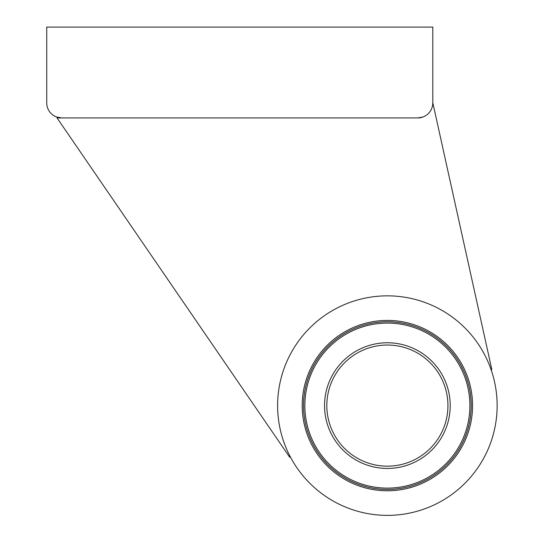<?xml version="1.0" encoding="UTF-8"?>
<svg xmlns="http://www.w3.org/2000/svg" width="542" height="542" viewBox="0 0 542 542"><rect width="100%" height="100%" fill="white"/><g stroke="black" fill="none" stroke-linecap="round" stroke-linejoin="round"><path stroke-width="0.81" d="M422.57 117.14L417.719 117.939A15.081 15.081 0 0 0 432.801 102.858L432.801 27.1L46.727 27.1L46.727 102.858A15.081 15.081 0 0 0 61.808 117.939L56.585 117.011L61.808 117.939L417.719 117.939L422.936 117.011M56.212 116.862L54.295 115.941M425.226 115.941L423.329 116.862M319.245 117.939L57.066 117.939L289.557 457.041A0.379 0.379 0 0 0 290.065 457.15A0.379 0.379 0 0 0 290.207 456.649M491.045 369.515A0.379 0.379 0 0 0 491.506 369.759A0.379 0.379 0 0 0 491.77 369.312L432.801 102.682M277.612 405.606A109.769 109.769 0 0 0 442.258 500.666A109.769 109.769 0 0 0 442.258 310.546A109.769 109.769 0 0 0 277.612 405.606M302.199 405.606A85.175 85.175 0 0 0 429.969 479.372A85.175 85.175 0 0 0 429.969 331.833A85.175 85.175 0 0 0 302.199 405.606M471.222 405.606A83.847 83.847 0 0 1 387.381 489.446A83.847 83.847 0 0 1 303.534 405.606A83.847 83.847 0 0 1 387.381 321.758A83.847 83.847 0 0 1 471.222 405.606M326.819 405.606A60.562 60.562 0 0 0 417.658 458.051A60.562 60.562 0 0 0 417.658 353.154A60.562 60.562 0 0 0 326.819 405.606M324.55 405.606A62.831 62.831 0 0 0 418.797 460.016A62.831 62.831 0 0 0 418.797 351.189A62.831 62.831 0 0 0 324.55 405.606M304.861 405.606A82.513 82.513 0 0 0 428.634 477.062A82.513 82.513 0 0 0 428.634 334.143A82.513 82.513 0 0 0 304.861 405.606"/></g></svg>

